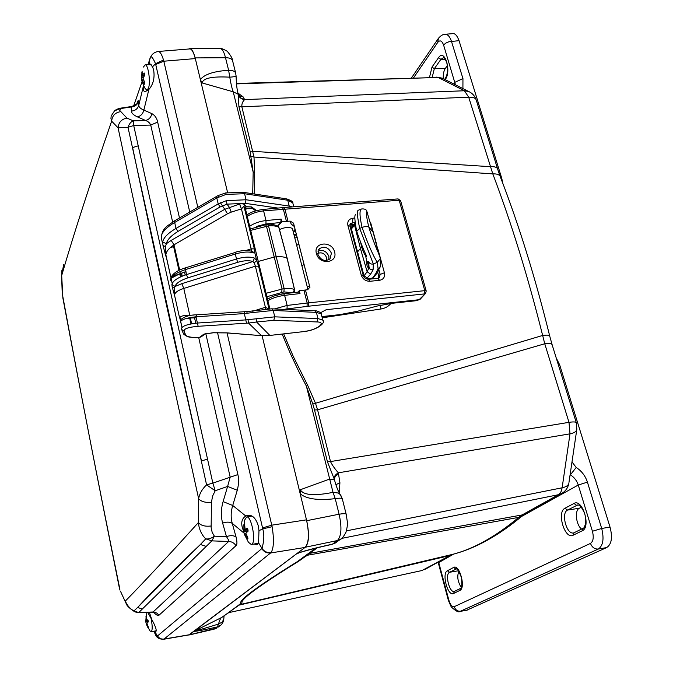 <?xml version="1.0" encoding="UTF-8"?>
<svg xmlns="http://www.w3.org/2000/svg" width="673" height="673" viewBox="0 0 673 673"><rect width="100%" height="100%" fill="white"/><g stroke="black" fill="none" stroke-linecap="round" stroke-linejoin="round"><path stroke-width="1.01" d="M188.835 634.959L305.29 547.242C309.05 543.077 309.513 534.236 306.686 520.7L262.125 335.793L306.476 519.842C309.42 533.916 308.932 543.111 305.029 547.443L189.214 634.891M158.163 51.476L189.559 48.944C191.494 48.498 193.412 51.712 195.313 58.585L227.609 192.596L195.153 57.903C193.37 51.476 191.586 48.38 189.786 48.633L188.625 49.02M236.492 83.881L438.148 77.445L236.45 83.452M254.243 193.984L254.714 172.557L253.99 157.045L241.851 106.797L468.702 97.19L464.395 90.754L438.148 77.445L443.684 78.876M254.714 172.557L253.183 172.128L250.036 151.147L238.915 106.511L241.851 106.797C241.641 103.953 242.566 101.556 244.644 99.604L243.121 96.87L240 96.146L238.595 95.12M239.924 96.104L238.528 95.011M244.669 99.301C241.624 99.015 239.512 97.476 238.318 94.683L238.208 94.346M251.122 156.355L253.99 157.045L492.804 173.903L468.702 97.19C472.606 97.055 475.062 97.837 476.072 99.528C474.701 95.802 472.227 93.11 468.644 91.478L464.395 90.754L244.644 99.604C241.54 99.276 239.411 97.669 238.25 94.784L237.762 92.428M238.915 106.511L238.25 94.784M250.036 151.147L490.129 166.668C494.075 166.441 496.523 167.072 497.49 168.587L476.358 100.437M421.988 570.527L229.392 612.489L421.988 570.527L451.692 554.602C473.01 549.286 495.362 536.869 518.74 517.377L522.055 514.963L558.876 494.453L561.089 491.61L562.132 487.79L570.006 433.833L568.988 422.341L544.751 343.76L317.572 409.815L315.494 403.27L542.648 335.448C527.994 276.754 511.379 222.906 492.804 173.903C496.531 173.718 498.954 174.467 500.073 176.149L497.742 169.403M339.268 492.914L339.915 482.734L338.342 472.816C334.599 468.534 331.982 464.791 330.51 461.577L568.988 422.341C573.076 421.735 575.499 421.811 576.256 422.56L552.053 344.517C551.229 343.524 548.789 343.272 544.751 343.76L542.648 335.448C546.644 334.969 548.966 335.053 549.631 335.709C535.355 277.814 518.833 224.631 500.073 176.149L500.451 177.134M552.23 345.081L549.723 336.079M338.712 473.859C335.751 475.466 334.313 477.342 334.405 479.487L327.448 461.838L330.51 461.577L317.572 409.815L314.535 410L312.819 404.027L315.494 403.27L307.729 385.461L293.277 356.438L283.712 333.943M390.929 303.447C388.472 306.442 385.183 308.293 381.053 308.974L322.274 317.799M252.703 193.757L253.183 172.128L233.211 91.806C231.949 88.415 230.797 83.536 229.762 77.168C212.214 76.226 203.01 78.152 202.152 82.947L200.419 79.767M293.933 234.541L296.364 234.406M307.729 385.461L306.383 386.1L298.854 371.597L290.13 353.073L282.189 334.128M312.819 404.027L306.383 386.1L333.017 492.342L338.073 493.006L340.143 494.462L341.278 496.178M334.102 478.604C334.052 476.434 335.465 474.507 338.342 472.816L570.006 433.833C573.758 433.118 576.004 431.805 576.744 429.879L576.912 428.768M341.733 538.392L558.497 494.697L562.157 493.225M227.785 613.12L242.053 602.949C239.975 599.803 258.912 585.855 298.871 561.114L309.765 553.349L522.055 514.963L525.462 513.617M238.444 605.271L448.546 555.848L451.499 554.703M239.066 604.834L452.323 554.434M238.52 605.22L240.715 603.445C238.57 600.299 257.54 586.309 297.617 561.467L304.81 556.335M223.554 616.232L221.779 617.419C220.66 617.923 219.575 620.127 218.532 624.039L222.435 621.987L223.84 618.554M221.038 624.99L217.421 626.916L218.532 624.039C203.683 628.7 196.087 630.837 195.734 630.424L194.228 631.341C196.928 631.257 204.659 629.785 217.421 626.916L214.216 629.129L189.416 634.925M298.147 553.181L297.197 553.374M242.053 602.958L221.779 617.419L195.734 630.424M298.871 561.114L297.617 561.467L315.57 548.226M425.529 569.114L451.903 554.552C474.877 548.781 498.441 535.809 522.593 515.636L518.74 517.377L305.912 555.511M339.915 482.734L335.869 484.72M340.143 494.462C338.082 491.181 336.164 486.209 334.397 479.546L329.509 479.109L300.301 489.751C303.464 495.244 314.367 496.11 333.017 492.342L335.23 498.651L339.099 514.214C342.019 527.422 341.447 536.204 337.4 540.554L332.378 544.171C316.184 547.738 304.474 550.792 297.247 553.332M342.372 499.063L342.271 498.676C341.522 498.037 339.175 498.028 335.23 498.651C318.194 500.645 306.518 499.03 300.2 493.805L300.301 489.751M336.609 542.076L331.915 544.407L335.247 543.052L340.302 539.426L337.4 540.554L305.29 547.242M298.257 553.139L297.55 553.458C295.691 553.408 317.749 547.359 331.915 544.407M236.063 75.704L236.072 75.948C235.575 76.52 233.472 76.924 229.762 77.168L228.627 70.27C213.694 71.262 204.281 74.375 200.386 79.616M235.861 73.828L235.626 72.877M238.192 94.304L238.166 94.245C237.409 90.401 236.526 88.289 236.072 75.948L235.617 72.869C234.633 71.094 232.303 70.228 228.627 70.27L225.505 57.735L195.153 57.903M220.004 48.54C222.216 48.793 224.05 51.855 225.505 57.735C229.182 57.701 231.512 58.593 232.496 60.393L235.617 72.869M239.992 96.146L238.166 94.245L233.211 91.806L202.152 82.947M346.435 530.854L562.132 487.79C565.816 487.025 568.037 485.628 568.786 483.593C567.819 488.152 565.278 491.551 561.173 493.78L523.611 514.769M227.062 332.95L272.111 526.707C274.155 539.426 273.818 548.049 271.076 552.575L163.884 639.19C161.091 639.518 158.921 638.467 157.356 636.035C156.834 637.104 155.699 635.505 153.94 631.24M153.924 631.224L155.48 631.93C157.112 631.038 155.875 626.891 151.77 619.488L147.631 612.321M63.599 264.75L61.697 275.501L62.85 297.887C79.692 387.69 98.477 484.131 119.222 587.226L119.828 589.018C98.46 484.392 79.305 386.075 62.353 294.076L62.227 293.361M198.745 337.711L230.166 477.107L227.617 486.428L215.209 490.752L206.577 484.871L127.996 127.306L118.069 127.794C141.936 239.866 168.788 363.504 198.636 498.71L198.342 522.593C167.501 556.748 143.181 582.902 125.371 601.048C127.012 605.271 129.847 608.585 133.893 610.975L135.037 611.925L138.672 612.657L154.554 612.136L156.851 613.111L158.921 615.29C158.298 616.064 156.708 615.248 154.142 612.851L153.461 612.178M61.916 270.302L61.697 275.501C73.576 234.549 90.224 183.098 111.651 121.157L110.944 118.532L111.163 116.017L114.603 110.734L120.745 108.538L131.218 106.973C134.97 106.687 137.401 104.795 138.503 101.287L138.747 105.333C138.848 107.116 140.556 108.706 143.862 110.094L151.947 113.67C155.009 115.453 156.918 118.263 157.659 122.082L179.489 217.976M211.465 502.294C205.442 502.832 201.168 501.637 198.636 498.71C199.561 493.587 202.203 488.977 206.561 484.863L212.845 483.121L215.209 490.752L212.567 496.11L211.465 502.294L211.137 527.758L212.214 532.486L214.384 536.179C211.221 538.442 208.344 539.334 205.753 538.846M207.553 459.188L138.209 145.848L132.606 147.564C152.914 244.484 175.872 348.925 201.471 460.87L207.553 459.188L212.845 483.121L237.88 474.574C239.008 478.983 238.806 484.207 237.275 490.264L227.617 486.428L223.108 501.621C220.921 509.158 220.769 516.317 222.645 523.098C226.608 521.735 229.813 521.827 232.269 523.384L236.046 536.945C237.249 541.925 237.233 544.836 235.996 545.668L158.921 615.29M222.645 523.098L226.473 536.625C230.402 535.254 233.59 535.363 236.046 536.945M223.108 501.621L232.723 505.465C230.822 511.69 230.671 517.672 232.269 523.384L243.996 533.075M248.202 515.299L247.841 515.35C252.476 514.727 255.992 518.345 258.39 526.177L258.979 530.694L258.558 542.85L256.977 544.827L254.049 544.011M247.841 515.341L245.78 516.014C241.237 518.984 240.522 524.031 243.643 531.174M143.542 85.707C142.912 89.694 143.5 91.663 145.318 91.612L148.868 89.501C153.293 84.394 154.883 77.875 153.637 69.925L152.527 66.804L149.65 63.447L148.666 64.709M138.209 145.848L133.717 125.514L133.296 120.837L126.953 118.112L119.769 110.49L120.745 108.538L119.516 108.319L132.017 106.443L131.218 106.973L131.378 111.079C131.487 113.14 133.498 115.075 137.418 116.883L147.648 121.392L149.65 123.117L150.735 125.069L157.659 122.082M127.996 127.306C129.157 123.891 130.924 121.737 133.296 120.837L145.452 120.517C148.8 119.718 150.962 117.439 151.947 113.67M172.633 222.006L150.735 125.069L133.717 125.514L127.996 127.298M136.535 104.525L137.082 102.961C137.847 100.672 138.327 100.117 138.503 101.287M131.378 111.079C135.172 110.793 137.629 108.875 138.747 105.333L143.509 85.622M137.418 116.883C140.75 116.093 142.895 113.83 143.862 110.094L148.868 89.501M150.542 57.264L149.852 59.14C150.382 54.824 152.275 56.339 155.539 63.691L152.527 66.804M158.18 51.476C160.031 51.535 161.806 54.387 163.505 60.032L155.539 63.691L189.736 212.012M163.505 60.032L163.817 61.209L195.313 58.585M271.076 552.575C267.332 552.979 264.312 551.599 262.016 548.436L157.507 635.943L154.866 631.88M153.907 612.253L154.142 612.851M211.07 526.008C205.088 526.698 200.848 525.563 198.342 522.593C199.124 529.415 201.589 534.833 205.753 538.837L211.844 540.873L228.643 541.471C229.089 540.999 228.366 539.384 226.473 536.625L214.384 536.179L211.844 540.873L142.348 608.998L137.561 607.517L133.893 610.975L138.747 612.531L153.074 611.993L228.643 541.471C231.764 541.58 234.212 542.985 235.996 545.668M142.348 608.998L138.672 612.657M205.753 538.837L200.377 544.507C174.282 569.274 153.351 590.271 137.561 607.517L200.377 544.507L206.216 546.392M272.102 526.707L262.731 528.869C264.38 534.269 264.144 540.789 262.016 548.436L258.558 542.85M142.323 82.476L145.065 88.432L146.865 90.165L148.413 88.314C150.828 82.434 148.262 64.154 145.132 64.869L143.416 67.048M141.599 76.873L142.104 71.178L142.264 75.359L144.308 73.037L144.645 75.494L142.945 78.034L144.695 82.476L144.333 84.26L142.247 80.087L142.247 82.485L141.658 79.86L141.599 76.873L143.643 76.831M146.891 612.346L145.704 621.229M146.226 623.753L145.755 621.616L146.192 616.224L146.251 620.279L147.833 619.816L148.371 621.86L146.882 623.114L148.413 627.379L147.858 627.446L146.268 624.09L150.054 631.005L151.4 631.644C152.561 629.617 152.435 625.15 151.013 618.235M146.277 623.669L146.891 623.484L146.277 623.669M146.361 620.548L148.068 620.388L146.361 620.548M244.501 534.539L248.438 542.261L251.29 544.507L251.971 544.163C256.346 541.218 251.265 515.417 246.646 516.999L244.686 520.044L243.693 530.787M243.979 529.744L243.862 524.73L244.602 523.602L245.048 529.247L247.647 528.288L248.068 531.207L245.838 533.167L247.866 537.878L247.311 538.947L244.745 533.655L244.392 534.572L243.668 531.359L243.979 529.744L247.857 529.34M502.807 183.308L501.747 178.269L459.028 40.658C457.152 35.585 455.041 33.246 452.702 33.65L445.114 34.273C447.722 34.247 449.833 36.586 451.448 41.297L462.948 78.59L462.915 88.584M459.028 40.658L448.824 41.776L445.686 43.173L443.591 45.049L455.478 84.832M429.517 77.319L432.007 67.056L434.312 68.73L445.333 68.453C443.726 70.943 443.053 74.35 443.322 78.665M445.333 68.453L447.385 65.575M556.192 357.885L559.675 364.875L610.024 527.06L601.704 528.465C604.211 538.863 603.092 545.719 598.356 549.033L460.021 611.42C458.7 612.649 455.756 611.126 451.196 606.836L448.42 600.535L448.857 600.148L438.56 561.879M570.115 474.667L570.544 474.945C574.288 477.367 576.862 480.732 578.267 485.023L592.417 531.258C593.939 537.365 593.292 541.42 590.482 543.405L454.241 606.676C452.147 607.088 450.355 604.918 448.857 600.148M571.991 461.956L576.214 467.466C581.623 470.999 585.359 475.887 587.411 482.129L601.704 528.465L592.417 531.258M610.024 527.06C612.741 537.525 611.606 544.373 606.617 547.595L466.625 610.251M564.975 508.25L573.968 503.471C582.423 498.096 591.323 527.119 582.263 530.77L573.11 535.237C564.782 539.931 556.453 512.035 564.975 508.25L567.532 510.075L579.335 508.233C574.431 510.285 575.995 524.89 581.565 529.071M579.335 508.233L581.279 507.215M458.952 571.184C456.832 576.13 457.623 581.59 461.333 587.554M460.021 611.42L466.835 610.209M294.067 225.8L291.266 224.395L290.172 221.106L281.894 221.854L277.848 226.052M290.172 221.106L293.521 223.15L309.866 287.144L307.662 289.76L299.283 290.694L297.845 292.141M369.948 281.28L379.513 280.321L377.965 278.336L368.409 279.287L369.948 281.28C365.683 281.272 362.772 279.194 361.233 275.047L347.907 225.489C347.226 221.375 348.883 218.944 352.888 218.212L352.543 222.645L355.117 222.435M370.857 223.411L376.754 244.879M379.513 280.321C383.517 279.488 385.149 276.973 384.418 272.767L380.186 274.416L379.059 270.285M334.582 251.921C332.008 240.379 313.012 242.002 316.419 253.561C319.01 265.229 338.098 263.421 334.582 251.921M283.787 309.361L308.528 306.207L424.461 293.916L424.789 290.652L426.177 290.896L400.578 200.588L398.096 198.914L399.182 200.243L400.62 200.756M292.662 229.577L292.57 228.694C289.626 226.742 285.259 227.045 279.488 229.594M267.879 300.705C272.456 298.013 278.033 296.229 284.629 295.354L300.007 293.563L299.283 290.694M300.007 293.563L298.686 292.04M274.348 308.941L287.135 305.441L307.166 303.018L303.902 290.147M320.541 312.743L326.245 309.689L419.102 299.712L420.356 299.048M420.423 298.972L419.136 299.687L425.782 293.159M328.861 259.778L328.878 256.396C326.548 251.164 322.889 249.414 317.908 251.138M294.362 226.498L291.266 224.395M247.26 216.361C251.668 213.442 257.12 211.616 263.606 210.885L399.182 200.243L424.789 290.652L308.739 302.842L305.466 289.979M249.691 226.296C254.074 223.243 259.517 221.324 266.012 220.567L263.606 210.885L262.722 209.48L282.399 207.654L283.308 209.051L286.454 221.417M256.438 226.422L265.944 223.966L280.717 222.511L281.188 219.087L281.894 221.854M277.68 225.96L280.717 222.511M331.419 253.199C328.449 247.26 324.403 245.788 319.28 248.774L317.917 254.419C320.853 260.333 324.882 261.839 330.006 258.928L331.419 253.199M377.721 272.313L378.706 275.922L378.613 278.193M354.309 224.126L349.851 224.824M361.233 275.047L363.302 275.636M347.907 225.489L349.985 226.195L352.694 225.977M349.977 224.311L352.543 222.645L351.298 224.378M377.948 278.336L379.227 277.89L380.186 274.416L378.706 275.922M163.043 245.679L165.878 256.228L165.474 246.646L162.984 245.477L162.664 241.935C163.632 237.561 168.082 233.06 176.015 228.433L218.203 203.911L226.38 200.655L246.066 199.755L289.23 206.081L287.733 200.226L292.772 202.792L293.066 203.953M289.323 207.116L289.23 206.081L292.225 206.897M323.107 321.029L322.889 320.163L317.967 318.556L316.386 312.365L321.214 313.879L321.551 314.972M261.351 335.743L269.856 335.432L256.598 322.005L248.53 323.065L198.148 326.296C188.238 327.171 183.552 328.845 184.116 331.301L185.706 335.078C186.471 336.307 189.323 337.131 194.253 337.543L199.612 337.308L203.81 334.195L213.08 332.723L226.7 332.841L261.536 335.667L269.856 335.432L304.188 331.553C317.471 330.098 326.119 322.468 322.88 320.163L321.214 313.879M256.573 210.607L251.517 206.897L246.175 206.72L245.25 208.243L244.063 206.72L254.36 248.901L251.164 248.85L241.439 208.891L244.989 205.189L246.175 206.72M165.878 256.228C165.407 252.56 168.115 248.766 174.004 244.829L227.491 213.795L224.748 209.303L239.563 204.003C242.406 203.524 244.215 203.919 244.989 205.189M226.38 200.655L226.978 204.155L245.048 203.322L277.957 208.066M162.647 243.963L161.478 238.671C160.376 233.809 164.776 228.408 174.669 222.46L176.015 228.433L177.933 231.453L220.079 206.973L218.203 203.911L216.79 197.955L226.229 194.362L244.593 193.74L287.733 200.226L286.614 198.88C291.249 200.495 293.302 201.799 292.772 202.792L293.79 206.779M220.079 206.973L226.978 204.155L229.342 207.259L231.234 212.13L241.439 208.891L239.563 204.003M245.704 209.976L269.831 308.772L245.586 209.639L246.52 208.117L245.603 209.656L245.25 208.243M255.807 210.826L251.828 208.159L246.52 208.117L245.695 209.9M161.234 237.165C162.858 227.07 167.56 226.212 174.156 221.081L218.044 195.582L225.699 192.907L226.229 194.362M252.611 310.884L253.241 312.491L273.213 310.472L316.386 312.365L314.779 310.758M304.499 331.385C316.613 330.199 327.482 322.106 316.949 321.938L317.967 318.556L274.769 316.84L245.805 319.894L244.307 313.584L253.241 312.491M196.213 317.732L187.464 318.169M196.827 314.88L196.6 314.796C189.643 314.939 184.461 316.503 181.037 319.482L180.381 321.711C181.836 319.431 187.044 317.791 195.994 316.781L244.307 313.584L244.829 311.591L247.184 311.456L246.806 313.399M246.486 323.183L245.805 319.894L197.408 323.04C186.202 324.361 180.936 326.481 181.609 329.383L184.116 331.301M203.81 334.195L205.383 333.766M213.282 332.799L226.49 332.908L261.536 335.667L248.53 323.065L248.026 319.725M320.39 312.609L321.13 313.618C321.921 312.625 315.191 310.102 314.871 310.758L271.715 308.823L273.213 310.472L274.769 316.84L273.76 320.323L256.598 322.005L256.119 318.623M251.441 251.172L251.164 248.85L245.948 250.482M251.769 251.281L253.216 252.863L254.831 252.88L254.36 248.901M268.207 308.781L265.398 307.3L255.387 266.188L258.592 266.214L256.716 260.586L254.495 258.104C249.994 256.548 243.996 256.842 236.501 258.987L235.306 254.024C242.793 251.853 248.766 251.466 253.216 252.863M185.782 271.614L172.439 276.435M185.58 268.005L185.336 267.888C177.436 270.353 172.633 273.617 170.925 277.688L170.74 279.194C171.708 275.812 176.57 272.624 185.336 269.654L235.306 254.024L235.222 252.274C241.784 250.238 247.428 249.961 252.139 251.433L251.98 251.366M172.238 287.035L174.66 295.75C174.248 292.982 177.293 290.534 183.796 288.423L255.387 266.188L254.243 262.832L252.863 261.545C249.086 260.241 244.063 260.485 237.796 262.285L187.809 277.865C180.128 280.473 175.88 283.35 175.064 286.496L181.803 283.661L252.863 261.545L254.495 258.104M237.796 262.285L236.501 258.987L186.455 274.609C177.68 277.596 172.835 280.885 171.918 284.469L172.145 286.74L174.349 288.263L174.576 295.481M174.349 288.263L175.064 286.496L171.918 284.469M165.474 246.646L166.332 243.735L171.169 240.404L224.748 209.303L220.399 202.733M162.664 241.935L166.332 243.735C167.173 239.807 171.043 235.718 177.933 231.453M179.674 270.058L174.004 244.829L171.169 240.404M173.323 274.13L170.757 278.134M171.497 277.789L172.919 275.972M171.935 277.427L171.135 278.159M170.648 279.766L170.723 280.313M173.213 245.367L173.668 246.789L170.706 247.336M174.812 248.446L179.514 270.134M193.706 315.048L189.836 315.301C183.746 315.149 180.339 316.083 179.624 318.102L181.306 319.162M181.803 283.661L183.796 288.423L189.828 315.62M180.886 319.658L180.381 321.711M317.732 253.427C321.728 251.988 324.672 253.368 326.565 257.591L326.472 260.51M250.693 230.376L268.51 225.876C273.305 225.539 276.729 226.027 278.799 227.339L287.127 258.365C285.041 256.935 281.449 256.43 276.351 256.834L274.231 257.027L266.407 226.044L265.456 224.631L267.56 224.462L268.51 225.876L284.124 288.532C288.961 288.103 292.419 288.49 294.496 289.71L287.211 258.718M277.562 225.901L278.916 227.449L287.22 258.457L294.606 289.819L292.477 292.713L283.93 291.905L284.124 288.532L266.071 293.293M294.118 235.281L295.91 235.129L294.151 235.424M294.791 237.939L297.18 237.586M274.163 295.994L282.382 293.815L292.435 292.763M266.912 296.726L283.93 291.905M371.883 278.942L375.744 273.659L378.066 268.796L377.334 262.361C373.027 255.622 367.938 243.979 362.057 227.44L359.693 228.399L356.707 231.302M363.555 276.3L364.034 275.804L367.172 277.983L366.162 278.858L368.686 278.614L368.375 279.295M368.686 278.614L373.094 277.974L372.85 278.841M373.372 277.629L377.149 273.028L375.744 273.659M367.172 277.983L370.613 274.163L373.086 269.898L373.33 263.993L377.334 262.361L380.245 258.617L380.38 266.878L378.066 268.796M373.052 232.025L380.144 257.826L378.369 252.897C375.012 245.502 371.824 236.862 368.787 226.986L373.136 232.177L378.84 254.1M373.136 232.177L370.495 222.174L370.024 222.208M367.862 213.105L366.92 211.675C366.011 213.03 366.634 218.136 368.787 226.986C367.382 226.187 365.136 226.338 362.057 227.44C359.55 216.176 359.348 210.026 361.451 208.992L358.129 210.312C356.791 211.053 357.313 217.085 359.693 228.399L373.33 263.993C371.05 264.396 369.502 263.606 368.686 261.629L369.048 267.652L367.138 271.757L370.613 274.163M357.06 252.459L360.434 248.472L367.138 271.757L364.034 275.804L351.399 228.904L355.369 224.454M350.835 229.358L351.962 226.818L354.915 223.428M351.743 227.07L350.726 228.938M350.33 227.482L351.281 227.424M367.189 261.267L368.661 266.323L368.35 267.904C367.012 266.542 366.516 264.396 366.844 261.486L365.582 255.757L366.659 256.783M365.582 255.757C364.345 254.184 363.008 251.206 361.586 246.831L360.434 248.472L354.604 225.379L355.193 223.108M361.586 246.831L360.678 242.431M301.933 265.953L304.045 264.455M307.317 287.06L309.471 285.697M296.7 245.426L298.812 243.988M258.289 261.469L274.231 257.027L281.995 288.742L281.802 292.116M306.055 556.15L304.415 556.453M436.684 77.092L442.287 78.169L470.225 92.294M243.121 96.87L237.948 93.084M380.237 305.399L381.053 308.974M568.963 482.423L576.744 429.879L576.391 423.006M307.847 554.072L309.765 553.349L317.294 547.805M223.773 616.073L239.294 604.665M217.934 627.261L221.013 625.007L222.738 622.811L223.697 620.178L224.067 615.854M214.191 629.137L216.857 628.035L189.719 634.757M297.121 553.719L299.123 552.811M346.233 514.5L346.149 514.13C345.4 513.541 343.053 513.566 339.099 514.214L306.686 520.7M341.934 538.207L340.302 539.426C341.716 539.039 343.6 536.667 345.947 532.318C347.335 526.959 347.798 523.401 347.318 521.642L346.149 514.13L342.271 498.676L340.134 494.462M232.74 61.361L232.496 60.393C232.572 58.652 230.831 55.615 227.255 51.283C222.99 48.877 220.551 47.96 219.92 48.54M327.448 461.838L314.535 410M261.78 548.68C264.009 551.919 266.979 553.341 270.689 552.962L305.029 547.443M157.507 635.943C159.114 638.349 161.327 639.384 164.136 639.039L189.862 634.647M151.703 619.387L149.364 612.253M134.634 611.723C129.553 608.375 126.751 605.7 126.23 603.698L120.593 591.5M126.953 118.112C121.577 119.096 118.616 122.326 118.069 127.794L111.651 121.157C112.189 115.773 115.117 112.61 120.45 111.684M237.275 490.264L232.723 505.465L245.78 516.014M217.53 332.63L262.537 527.926L262.731 528.869L258.979 530.694M205.795 333.606L237.88 474.574M133.641 106.014L142.037 81.727L133.633 106.014M149.7 59.561L147.909 64.743L149.852 59.14L149.002 63.935M150.012 58.475L149.692 59.586M185.184 275.03L184.562 272.271M262.537 527.926L271.791 525.176L306.476 519.842M155.724 64.415L163.817 61.209L197.82 207.309M182.215 276.14L181.559 273.213M181.247 276.561L180.557 273.524M143.29 77.395L141.599 77.429M141.608 72.911L142.053 72.903M142.365 80.28L143.509 80.079M142.297 80.137L143.442 79.936M141.658 79.86L143.399 79.826M142.331 75.3L144.653 75.485M148.144 620.826L145.763 621.112M148.077 620.456L145.763 620.733M145.763 616.931L146.192 616.88M146.403 623.938L146.975 623.77M147.858 627.446L148.422 627.27M145.89 622.045L148.346 621.751M145.797 621.675L148.262 621.381M247.975 529.853L243.963 530.265M243.862 524.73L244.669 524.646M244.938 533.983L246.007 533.681M247.008 538.644L247.958 538.366M243.988 524.183L244.694 524.116M243.761 531.872L247.622 531.468M243.668 531.359L248.211 530.879M245.081 529.239L247.799 529.062L245.048 529.247M501.747 178.269L500.914 178.328M462.948 78.59L454.982 82.274L453.745 83.948M432.007 67.056L438.544 57.676C444.651 48.044 451.785 71.296 445.206 79.624L445.459 78.203C447.73 74.013 448.159 68.764 446.737 62.463C444.903 58.341 443.827 56.734 443.524 57.659L440.874 59.367L445.383 59.266M413.567 77.824L437.761 42.374C439.991 39.774 441.934 40.666 443.591 45.049M445.114 34.273C443.103 34.188 440.874 35.534 438.426 38.302L437.761 42.374M438.544 57.676L440.874 59.367L434.312 68.73L432.209 77.235M448.403 600.467L438.291 562.838L453.72 554.064M576.214 467.466L570.023 475.247M559.675 364.875L558.439 365.103M587.411 482.129L578.267 485.023L521.743 516.359M606.617 547.595L598.356 549.033C594.671 549.244 592.047 547.368 590.482 543.405M447.402 570.763L453.61 567.457C459.423 563.663 466.095 588.025 459.861 590.431L453.552 593.502C447.814 596.85 441.488 573.278 447.402 570.763L449.539 572.277L456.647 568.845M454.317 591.441L454.317 591.441C449.446 593.081 444.777 574.237 449.539 572.277L458.65 570.729M453.61 567.457L455.772 568.988L456.344 568.794C456.908 567.398 458.658 570.435 461.569 577.897C462.048 585.897 461.771 589.363 460.736 588.303L459.861 590.431M467.466 610.024L460.66 611.227C457.564 611.454 455.428 609.94 454.241 606.676M453.552 593.502L454.418 591.399L460.635 588.353M573.876 532.839L573.665 532.898C566.641 535.077 560.752 512.994 567.532 510.075L577.619 504.977C579.487 504.624 581.682 507.139 584.206 512.506C585.325 515.013 585.796 518.504 585.619 522.955C584.837 526.463 584.029 528.238 583.197 528.271L582.263 530.77M573.968 503.471L576.559 505.322L578.401 505.036M573.11 535.237L574.035 532.755L583.087 528.322M282.399 207.654L283.905 207.528L284.856 208.916L288.002 221.282M352.888 218.212L354.864 218.052M378.033 249.523L384.418 272.767M420.179 299.241L425.504 293.462L426.219 291.03M293.218 231.756L295.077 229.342M298.736 292.032L283.627 293.79L284.629 295.354L287.135 305.441L287.043 308.814M308.528 306.207L308.739 302.842L307.166 303.018L307.048 306.375M294.278 226.187L309.916 287.396M281.188 219.087L266.012 220.567L265.944 223.966M262.403 209.732L262.722 209.48C254.831 210.691 249.574 212.567 246.957 215.116M419.102 299.712L416.999 300.478L392.67 303.102L377.267 306.022L357.489 311.263L339.739 314.636L321.963 316.588M339.739 314.636L357.523 311.254M357.489 311.263L377.275 306.022L392.317 303.279L416.629 300.654L420.061 299.334M243.374 192.343L244.593 193.74L246.066 199.755L245.048 203.322M227.491 213.795L231.234 212.13M265.7 308.882L265.398 307.3L256.783 309.933M251.828 208.159L251.517 206.897M246.04 208.369L245.695 206.973M216.21 196.617L216.79 197.955L174.669 222.46L174.156 221.081M218.044 195.582L218.725 196.903M225.699 192.907L243.491 192.36L286.505 198.855M271.614 308.814L247.328 311.549M245.031 311.683L196.6 314.796L195.994 316.781L198.148 326.296M196.179 317.589L188.591 318.085M181.954 330.182L183.224 333.177L185.706 335.078M199.612 337.308L201.345 336.736M304.188 331.553L269.259 335.507M316.949 321.938L273.76 320.323M258.592 266.214L268.99 308.772M251.534 251.206L254.831 252.88L256.716 260.586L254.243 262.832M180.019 271.631L180.12 273.381M235.432 252.409L185.336 267.888L186.455 274.609L187.809 277.865M165.768 254.562L170.74 276.956M171.043 278.344L172.212 283.569M179.994 318.632L180.364 320.264M180.608 321.383L181.979 327.566M174.66 295.75L179.548 317.774M173.668 246.789L178.968 270.395M179.725 273.785L180.431 276.931M189.693 318.161L190.989 323.94M190.299 318.127L191.595 323.822M174.618 247.58L174.416 246.671M179.582 270.1L174.585 247.933L179.556 270.117M194.556 317.841L195.767 323.208M180.339 273.591L181.029 276.662L180.364 273.583M190.341 318.119L191.628 323.814L190.375 318.119M180.297 273.608L180.987 276.679M352.854 225.8L351.945 224.319M352.509 225.8L349.943 226.01M265.103 224.875L250.348 228.98M267.206 224.706L267.56 224.462C270.252 223.756 273.776 224.361 278.134 226.271L278.908 227.718M380.582 265.616L377.469 272.632M373.086 269.898L369.999 269.107L368.661 266.323M281.928 293.865L282.382 293.815M294.547 290.147L294.606 289.819C295.127 290.534 294.581 291.493 292.982 292.705M306.097 556.117L304.465 556.42M229.232 612.615L227.726 613.153M300.343 559.616L305.34 555.948M315.889 548.15L300.116 559.776M220.088 48.54L189.786 48.633M155.623 635.009C156.851 637.844 159.526 639.266 163.648 639.257L189.374 634.866M62.244 293.798L62.421 295.607M120.004 590.145L119.441 588.311M120.602 591.517L125.599 602.385M61.58 275.207L62.227 293.369M150.516 57.306C151.963 54.008 154.546 52.065 158.239 51.468M152.569 612.127L153.915 612.035M132.017 106.443L136.569 104.088M119.516 108.319L116 109.64M148.237 90.098L146.865 90.165M141.481 74.56L141.515 78.203M142.247 80.087L143.425 79.885M142.264 75.368L144.602 75.544M151.147 64.6L145.132 64.869M156.144 630.778L151.139 631.779M258.474 543.212L251.29 544.507M251.837 516.098L246.646 516.999M445.316 78.405L444.626 79.355M411.506 77.891L438.014 38.916M438.266 562.754L438.089 562.14M283.905 207.528L398.096 198.914M283.627 293.79C277.057 294.673 271.69 296.507 267.534 299.275M294.337 226.465L309.925 287.489M294.278 226.229L293.983 225.505M293.428 232.564L295.279 230.158M322.005 316.722L339.419 314.804M318.455 249.843L319.28 248.774M368.409 279.287C365.473 278.916 363.748 277.629 363.243 275.434L349.926 225.968L350.465 223.604L350.01 224.235M183.779 334.237C188.768 338.132 190.19 336.811 194.093 337.619M194.118 337.619L196.28 337.77M196.306 337.77L200.975 337.005L205.189 333.892L213.265 332.799M307.99 289.71L292.368 228.416M185.841 271.875L179.901 273.734L171.093 278.243M165.785 254.419L170.774 276.864M171.085 278.269L172.246 283.484M180.061 318.674L180.398 320.205M180.65 321.332L182.03 327.515M245.62 209.682L269.856 308.772M188.928 318.211L186.514 318.422M295.91 235.129L296.532 235.054M361.451 208.992C364.774 208.655 366.6 209.547 366.92 211.675L372.783 231.562M355.428 214.712C354.343 215.553 354.747 220.954 356.614 230.932M366.617 256.135C363.243 249.136 359.946 240.867 356.724 231.335M282.727 293.908L276.132 295.354"/></g></svg>
